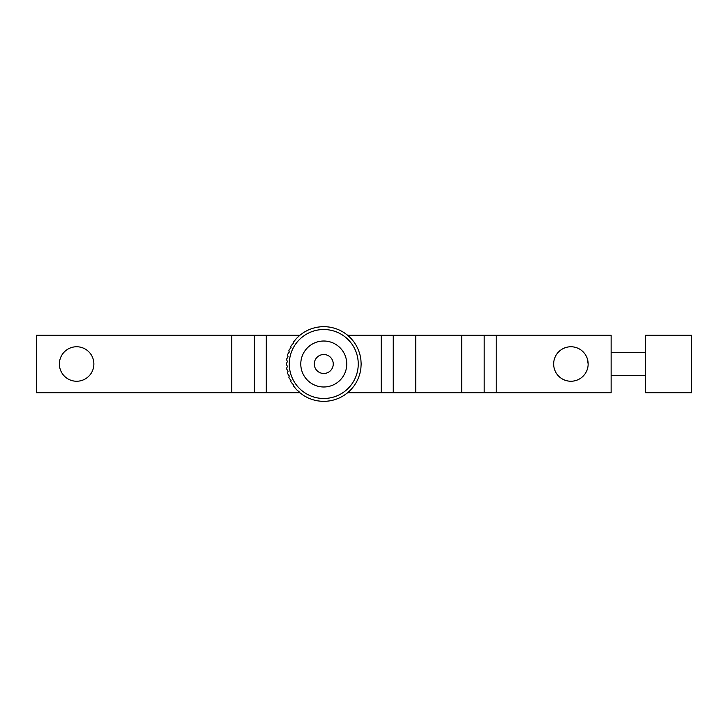 <?xml version="1.0" encoding="UTF-8"?>
<svg xmlns="http://www.w3.org/2000/svg" width="728" height="728" viewBox="0 0 728 728"><rect width="100%" height="100%" fill="white"/><g stroke="black" fill="none" stroke-linecap="round" stroke-linejoin="round"><path stroke-width="1.09" d="M585.43 373.291L586.249 371.871M588.151 364L587.314 358.704M570.907 381.245A17.244 17.244 0 0 1 553.662 364A17.244 17.244 0 0 1 570.907 346.756A17.244 17.244 0 0 1 588.151 364A17.244 17.244 0 0 1 570.907 381.245M496.187 392.738L496.187 335.262L611.138 335.262L611.138 392.738L381.245 392.738L381.245 335.262L347.638 335.262M299.9 335.262L254.281 335.262L254.281 392.738L36.4 392.738L36.4 335.262L254.281 335.262M299.9 392.738L266.293 392.738L266.293 335.262M381.245 392.738L347.638 392.738M266.293 392.738L254.281 392.738M496.187 335.262L484.175 335.262L484.175 392.738M461.689 392.738L461.689 335.262L415.743 335.262L415.743 392.738M393.257 392.738L393.257 335.262L381.245 335.262M393.257 335.262L415.743 335.262M461.689 335.262L484.175 335.262M585.303 354.518L585.767 355.255M585.767 372.745L585.303 373.482M93.876 364A17.244 17.244 0 0 0 76.631 346.756A17.244 17.244 0 0 0 59.387 364A17.244 17.244 0 0 0 76.631 381.245A17.244 17.244 0 0 0 93.876 364M299.572 392.192L296.887 389.944A37.355 37.355 0 0 1 296.187 389.198L293.848 386.377A37.355 37.355 0 0 1 293.248 385.54L293.393 384.721L291.282 382.446A37.355 37.355 0 0 1 290.791 381.545L291.054 380.462L289.225 378.232A37.355 37.355 0 0 1 288.843 377.268L289.271 375.948L287.715 373.792A37.355 37.355 0 0 1 287.46 372.791L288.061 371.244L286.777 369.196A37.355 37.355 0 0 1 286.641 368.168L287.451 366.43L286.413 364.519A37.355 37.355 0 0 1 286.413 364A37.355 37.355 0 0 1 286.413 363.481L287.451 361.57L286.641 359.832A37.355 37.355 0 0 1 286.777 358.804L288.061 356.756L287.46 355.209A37.355 37.355 0 0 1 287.715 354.208L289.271 352.052L288.843 350.732A37.355 37.355 0 0 1 289.225 349.768L291.054 347.538L290.791 346.455A37.355 37.355 0 0 1 291.282 345.554L293.393 343.279L293.248 342.46A37.355 37.355 0 0 1 293.848 341.623L296.187 338.802A37.355 37.355 0 0 1 296.887 338.056L299.563 335.544A37.355 37.355 0 0 1 300.355 334.889L303.321 332.741A37.355 37.355 0 0 1 304.186 332.186L307.398 330.421A37.355 37.355 0 0 1 308.326 329.984L311.739 328.637A37.355 37.355 0 0 1 312.712 328.319L316.261 327.4A37.355 37.355 0 0 1 317.272 327.209L320.911 326.754A37.355 37.355 0 0 1 321.94 326.69L325.598 326.69A37.355 37.355 0 0 1 326.626 326.754L330.257 327.209A37.355 37.355 0 0 1 331.276 327.4L334.816 328.319A37.355 37.355 0 0 1 335.799 328.637L339.202 329.984A37.355 37.355 0 0 1 340.14 330.421L343.352 332.186A37.355 37.355 0 0 1 344.217 332.741L347.183 334.889A37.355 37.355 0 0 1 347.975 335.544L350.641 338.056A37.355 37.355 0 0 1 351.351 338.802L353.69 341.623A37.355 37.355 0 0 1 354.29 342.46L356.256 345.554A37.355 37.355 0 0 1 356.747 346.455L358.312 349.768A37.355 37.355 0 0 1 358.686 350.732L359.823 354.208A37.355 37.355 0 0 1 360.078 355.209L360.76 358.804A37.355 37.355 0 0 1 360.897 359.832L361.124 363.481A37.355 37.355 0 0 1 361.124 364A37.355 37.355 0 0 1 361.124 364.519L360.897 368.168A37.355 37.355 0 0 1 360.76 369.196L360.078 372.791A37.355 37.355 0 0 1 359.823 373.792L358.686 377.268A37.355 37.355 0 0 1 358.312 378.232L356.747 381.545A37.355 37.355 0 0 1 356.256 382.446L354.29 385.54A37.355 37.355 0 0 1 353.69 386.377L351.351 389.198A37.355 37.355 0 0 1 350.641 389.944L347.975 392.456A37.355 37.355 0 0 1 347.183 393.111L344.217 395.259A37.355 37.355 0 0 1 343.352 395.814L340.14 397.579A37.355 37.355 0 0 1 339.202 398.016L335.799 399.363A37.355 37.355 0 0 1 334.816 399.681L331.276 400.6A37.355 37.355 0 0 1 330.257 400.791L326.626 401.246A37.355 37.355 0 0 1 325.598 401.31L321.94 401.31A37.355 37.355 0 0 1 320.911 401.246L317.272 400.791A37.355 37.355 0 0 1 316.261 400.6L312.712 399.681A37.355 37.355 0 0 1 311.739 399.363L308.326 398.016A37.355 37.355 0 0 1 307.398 397.579L304.186 395.814A37.355 37.355 0 0 1 303.321 395.259L300.355 393.111A37.355 37.355 0 0 1 299.563 392.456L299.572 392.192M358.249 364A34.48 34.48 0 0 0 323.769 329.52A34.48 34.48 0 0 0 289.28 364A34.48 34.48 0 0 0 323.769 398.48A34.48 34.48 0 0 0 358.249 364M314.287 364A9.482 9.482 0 0 0 323.769 373.482A9.482 9.482 0 0 0 333.251 364A9.482 9.482 0 0 0 323.769 354.518A9.482 9.482 0 0 0 314.287 364M300.782 364A22.987 22.987 0 0 0 323.769 386.987A22.987 22.987 0 0 0 346.756 364A22.987 22.987 0 0 0 323.769 341.013A22.987 22.987 0 0 0 300.782 364M691.6 392.738L691.6 335.262L645.618 335.262L645.618 392.738L691.6 392.738M645.618 352.507L611.138 352.507M645.618 375.493L611.138 375.493M231.795 392.738L231.795 335.262"/></g></svg>
